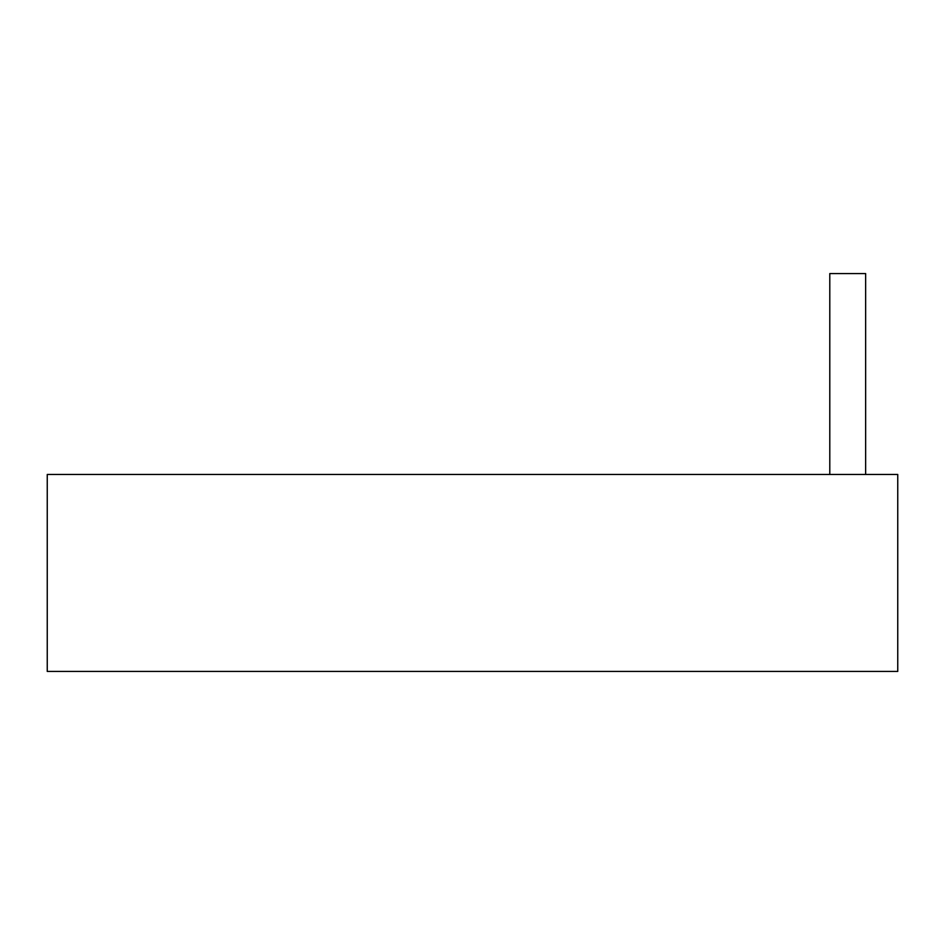 <?xml version="1.0" encoding="UTF-8"?>
<svg xmlns="http://www.w3.org/2000/svg" width="945" height="945" viewBox="0 0 945 945"><rect width="100%" height="100%" fill="white"/><g stroke="black" fill="none" stroke-linecap="round" stroke-linejoin="round"><path stroke-width="1.42" d="M47.25 474.473L47.25 671.434L897.75 671.434L897.75 474.473L47.25 474.473M865.644 474.473L865.644 273.566L829.793 273.566L865.644 273.566L865.644 474.473L865.644 273.566L829.793 273.566L865.644 273.566L865.644 474.473L865.644 273.566L829.793 273.566L865.644 273.566L865.644 474.473L865.644 273.566L829.793 273.566L829.793 474.473"/></g></svg>
